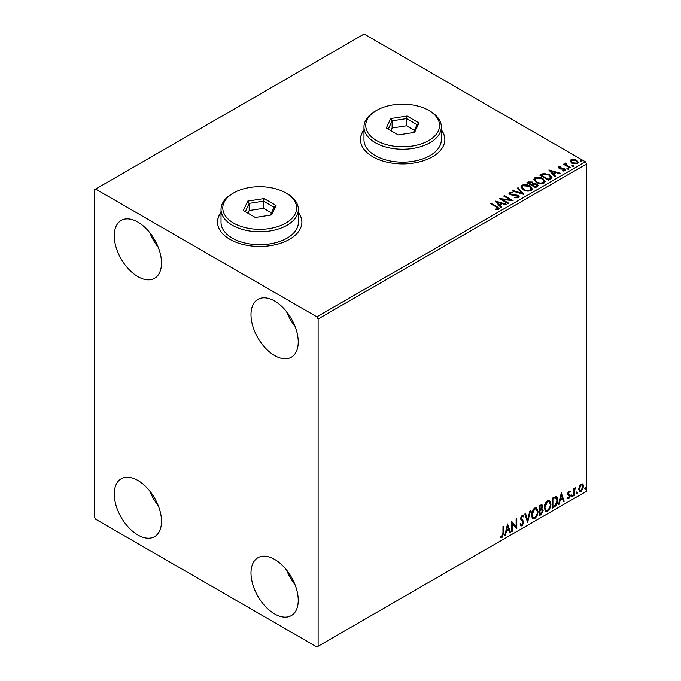 <?xml version="1.0" encoding="UTF-8"?>
<svg xmlns="http://www.w3.org/2000/svg" width="681" height="681" viewBox="0 0 681 681"><rect width="100%" height="100%" fill="white"/><g stroke="black" fill="none" stroke-linecap="round" stroke-linejoin="round"><path stroke-width="1.02" d="M221.027 212.344A42.188 24.363 0 0 0 217.511 222.083A42.188 24.363 0 0 0 229.872 239.303A42.188 24.363 0 0 0 275.848 244.59A42.188 24.363 0 0 0 301.896 222.083A42.188 24.363 0 0 0 298.38 212.344M221.027 212.634A42.188 24.363 0 0 0 217.511 222.227M363.977 129.816A42.188 24.363 0 0 0 360.462 139.545A42.188 24.363 0 0 0 372.822 156.775A42.188 24.363 0 0 0 418.798 162.052A42.188 24.363 0 0 0 444.846 139.545A42.188 24.363 0 0 0 441.331 129.816M363.977 130.097A42.188 24.363 0 0 0 360.462 139.69M274.622 613.939A33.403 19.281 60 0 1 252.796 584.502A33.403 19.281 60 0 1 257.92 557.739A33.403 19.281 60 0 1 274.622 559.39A33.403 19.281 60 0 1 296.439 588.827A33.403 19.281 60 0 1 291.315 615.59A33.403 19.281 60 0 1 274.622 613.939M294.992 584.638A33.403 19.281 60 0 1 286.565 570.031M137.877 276.622A33.403 19.281 60 0 1 116.059 247.194A33.403 19.281 60 0 1 121.184 220.431A33.403 19.281 60 0 1 137.877 222.083A33.403 19.281 60 0 1 159.703 251.519A33.403 19.281 60 0 1 154.578 278.282A33.403 19.281 60 0 1 137.877 276.622M158.256 247.322A33.403 19.281 60 0 1 149.829 232.723M274.622 355.567A33.403 19.281 60 0 1 252.796 326.139A33.403 19.281 60 0 1 257.92 299.368A33.403 19.281 60 0 1 274.622 301.028A33.403 19.281 60 0 1 296.439 330.455A33.403 19.281 60 0 1 291.315 357.227A33.403 19.281 60 0 1 274.622 355.567M294.992 326.267A33.403 19.281 60 0 1 286.565 311.668M137.877 534.994A33.403 19.281 60 0 1 116.059 505.557A33.403 19.281 60 0 1 121.184 478.794A33.403 19.281 60 0 1 137.877 480.445A33.403 19.281 60 0 1 159.703 509.882A33.403 19.281 60 0 1 154.578 536.645A33.403 19.281 60 0 1 137.877 534.994M158.256 505.694A33.403 19.281 60 0 1 149.829 491.086M94.37 189.786L94.37 517.049L95.612 519.203L316.878 646.95L318.121 646.235L318.121 318.963L316.878 316.818L95.612 189.071L94.37 189.786M579.352 486.285L581.165 484.029L582.962 484.2L583.617 486.43L581.165 491.631L579.701 491.767L578.705 489.264L579.352 486.285M582.613 483.902L583.617 486.43M573.572 495.879L573.572 488.541L574.245 488.149L574.245 489.23L575.913 487.307L574.347 490.448L574.245 495.496L573.572 495.879M568.933 491.086L570.227 491.384L569.835 492.244L568.975 491.963L568.329 493.325L570.006 494.815L570.227 495.819L568.814 498.756L567.435 498.56L567.826 497.658L568.737 497.896L569.554 496.245L567.877 494.755L567.665 493.751L568.933 491.086M569.861 491.095L570.227 491.384L569.733 491.095L569.376 491.878M569.835 492.244L568.482 491.673L567.835 493.035L568.329 493.325M567.835 493.035L570.006 494.815L570.227 495.819M567.826 497.658L568.737 497.896M569.401 495.632L567.877 494.755M555.653 496.543C557.067 496.858 557.722 498.075 557.62 500.195C557.722 503.038 556.607 505.311 554.291 507.013L552.265 508.179L552.265 498.134L556.403 496.721M541.25 508.554L543.123 510.614L541.063 514.649L539.326 515.653L539.326 505.608L541.957 504.612L542.561 506.23L541.744 508.835L542.485 508.962M527.613 522.412L524.821 513.976L525.553 513.559L527.673 519.961L529.784 511.116L530.516 510.69L527.613 522.412M512.444 531.171L511.772 531.563L511.772 521.51L516.121 526.498L516.121 518.999L516.794 518.616L516.794 528.66L512.444 523.698L512.444 531.171L511.772 530.984M502.961 533.283L502.961 526.6L503.625 526.217L503.625 533.002L502.033 537.437L500.39 537.232L500.731 536.262L502.033 536.415L502.961 533.283M318.121 646.235L586.63 491.214L586.63 163.951L318.121 318.963M507.532 523.961L510.435 532.329L509.703 532.755L508.809 530.048L506.366 531.461L505.472 535.198L504.74 535.615L507.532 523.961M522.097 525.86L520.965 525.936L520.139 524.796L520.684 523.97L522.046 524.855L523.263 522.455L520.931 519.841L520.582 518.513L522.14 515.27L523.127 515.211L523.817 516.002L523.297 516.922L522.131 516.309L521.254 518.079L523.927 522.08L522.097 525.86L520.727 525.758M521.11 524.676L522.046 524.855M522.804 516.632L521.637 516.019L522.736 516.258L521.637 516.019L520.761 517.798L521.254 518.079M531.291 515.313C531.248 512.47 532.346 510.06 534.602 508.077L536.619 507.898L537.99 511.397C538.033 514.24 536.917 516.649 534.653 518.607L532.67 518.769L531.291 515.313M544.238 507.839C544.187 505.004 545.285 502.587 547.541 500.603L549.558 500.424L550.929 503.923C550.972 506.775 549.856 509.175 547.592 511.142L545.609 511.295L544.238 507.839M561.306 492.916L564.2 501.293L563.476 501.71L562.583 499.003L560.14 500.416L559.246 504.153L558.514 504.57L561.306 492.916M571.453 496.398L572.014 495.232L572.568 495.751L572.014 496.909L570.959 496.108M572.014 495.232L572.568 495.751L572.074 495.462L571.512 496.619M576.586 493.436L577.147 492.269L577.701 492.789L577.147 493.946L576.092 493.146M577.147 492.269L577.701 492.789L577.207 492.499L576.645 493.657M584.953 488.6L585.507 487.443L586.069 487.954L585.507 489.12L584.46 488.311M585.507 487.443L586.069 487.954L585.575 487.673L585.013 488.83M570.21 161.431L570.959 159.78L573.811 159.345L576.722 160.273L578.39 162.393L577.548 163.576L571.819 163.108L570.133 160.98M565.877 163.619L566.303 164.955L570.516 167.509L569.844 167.901L563.485 164.223L564.157 163.84L565.094 164.376L565.204 163.099L565.937 162.938L566.294 163.508L565.732 164.308M563.987 164.513L565.094 164.955L565.204 163.099L565.204 163.678L565.937 162.938M558.343 167.781L558.735 166.836L560.931 166.615L561.084 167.16L559.561 167.262L559.765 168.13L563.57 168.394L565.698 170.003L565.196 170.71L562.957 171.008L562.753 170.446L564.345 170.301L564.14 169.237L560.327 168.982L559.127 168.539L558.735 166.836L558.284 167.483M559.561 167.262L559.765 168.709L560.506 168.948L560.506 168.377M563.63 171.059L564.345 170.871L564.14 169.237M550.563 179.035L548.537 180.201L539.837 175.179L543.54 173.4L549.652 174.659L551.976 177.358L550.563 179.035M535.598 187.667L526.898 182.644L528.124 181.938L532.287 182.023L533.325 183.564L536.917 184.057L538.143 185.598L535.598 187.667M533.351 183.334L533.325 184.134L536.917 184.628L536.917 184.057M523.885 194.434L512.393 191.02L513.125 190.595L521.842 193.191L517.356 188.152L518.079 187.735L523.885 194.434M508.716 203.193L508.043 203.576L499.343 198.554L510.18 199.788L503.693 196.043L504.357 195.66L513.065 200.682L502.237 199.456L508.716 203.193M495.555 209.688L497.632 209.39L497.632 208.82L496.313 206.981L490.524 203.645L491.197 203.253L497.07 206.649L499.122 208.531L498.535 209.331L495.879 209.697L495.555 209.118L497.828 208.65M316.878 316.818L585.388 161.797L364.122 34.05L95.612 189.071M495.104 201.006L506.707 204.351L505.974 204.768L502.289 203.679L499.845 205.092L501.744 207.211L501.012 207.637L495.104 201.006M514.836 197.209L514.836 197.788L517.645 197.831L517.39 195.702L509.958 194.511L508.937 193.251L509.482 192.442L512.64 192.323L512.648 192.927L510.367 192.961L510.597 194.102L518.071 195.328L519.22 196.843L518.59 197.745L514.734 197.779L514.836 197.209L518.028 196.894M510.367 192.961L510.146 193.71M523.255 189.82L520.863 186.866L521.944 185.249C524.787 184.228 527.434 184.457 529.903 185.93L532.253 188.892L531.146 190.501C528.328 191.489 525.698 191.267 523.255 189.82M536.194 182.346L533.81 179.392L534.883 177.775C537.726 176.754 540.382 176.983 542.842 178.456L545.192 181.418L544.085 183.027C541.267 184.023 538.637 183.793 536.194 182.346M548.869 169.961L560.472 173.306L559.748 173.732L556.062 172.633L553.619 174.047L555.517 176.175L554.785 176.592L548.869 169.961M567.111 168.769L566.941 168.028L568.226 168.122L568.397 168.862L567.111 168.769L566.941 168.028L566.941 168.599L568.226 168.692L568.226 168.122L568.397 168.862M572.244 165.806L572.074 165.066L573.359 165.16L573.53 165.9L572.244 165.806L572.074 165.066L572.074 165.636L573.359 165.73L573.359 165.16L573.53 165.9M580.612 160.971L580.442 160.231L581.727 160.333L581.897 161.074L580.612 160.971L580.442 160.231L580.442 160.81L581.727 160.903L581.727 160.333L581.897 161.074M585.388 161.797L586.63 163.951M444.846 139.69A42.188 24.363 0 0 0 441.331 130.097M301.887 222.227A42.188 24.363 0 0 0 298.38 212.634M491.027 203.925L491.197 203.253M491.197 203.832L499.062 208.803M497.07 209.569L497.07 208.999M497.632 209.39L497.922 208.948M495.683 201.653L506.051 204.734M501.403 207.407L499.845 205.092M497.258 202.18L499.241 204.981L501.114 203.9L501.114 203.33L497.258 202.18L499.241 204.411L501.114 203.33M499.241 204.981L499.241 204.411M500.39 199.158L510.18 200.367L510.18 199.788M504.187 196.332L504.357 195.66M504.357 196.23L512.035 200.657M508.213 203.483L502.237 200.027L502.237 199.456M517.645 197.831L518.096 197.184M508.988 193.54L509.482 192.442M509.482 193.012L512.64 192.893L512.64 192.323M510.367 193.532L510.597 194.102M510.597 194.672L512.121 195.089L512.121 194.519M512.121 195.089L513.814 195.115L513.814 194.545M513.814 195.115L518.071 195.898L518.071 195.328M518.071 195.898L519.177 197.107M513.048 191.216L513.125 190.595M513.125 191.174L521.842 193.762L521.842 193.191M517.696 188.535L518.079 187.735M518.079 188.305L523.417 194.298M520.888 187.156L521.944 185.249M521.944 185.819C524.787 184.798 527.434 185.028 529.903 186.5L529.903 185.93M529.903 186.5L532.227 189.173M522.038 187.369L523.919 189.999C525.868 191.165 527.971 191.352 530.227 190.569L531.103 188.926M529.231 186.313L522.863 185.743L522.004 187.054L523.919 189.429C525.868 190.586 527.971 190.782 530.227 189.999L531.137 188.628L529.231 186.313M530.227 190.569L530.227 189.999M523.919 189.999L523.919 189.429M527.392 182.934L532.287 182.593L532.287 182.023M532.287 182.593L533.325 184.134M536.917 184.628L538.092 185.87M536.143 186.9L537.003 185.411L536.253 184.44L533.649 184.151L532.142 184.9L532.142 185.47L535.377 187.343L536.934 185.683M531.589 184.764L532.389 183.351L531.631 182.414L528.456 182.772L528.456 183.351L531.248 184.96L532.304 183.615M531.248 184.96L531.589 184.185M528.456 182.772L531.248 184.381M535.377 187.343L536.143 186.33M532.142 184.9L535.377 186.764M533.836 179.69L534.883 177.775M534.883 178.345C537.726 177.332 540.382 177.554 542.842 179.035L542.842 178.456M542.842 179.035L545.175 181.699M534.977 179.895L536.858 182.534C538.807 183.691 540.91 183.879 543.174 183.095L544.051 181.452M542.17 178.839L535.811 178.277L534.951 179.588L536.858 181.955C538.807 183.121 540.91 183.308 543.174 182.525L544.076 181.163L542.17 178.839M543.174 183.095L543.174 182.525M536.858 182.534L536.858 181.955M540.331 175.46L543.54 173.97L543.54 173.4M543.54 173.97L549.652 175.23L549.652 174.659M549.652 175.23L551.95 177.647M550.606 178.294L548.98 175.043L544.008 174.081L541.395 175.306L541.395 175.877L548.316 179.869L550.606 178.294L550.75 177.409M541.395 175.306L548.316 179.299L550.793 177.12L550.793 177.69M548.316 179.869L548.316 179.299M549.448 170.608L559.816 173.689M555.177 176.362L553.619 174.047M551.023 171.135L553.015 173.936L554.887 172.855L554.887 172.284L551.023 171.135L553.015 173.366L554.887 172.284M553.015 173.936L553.015 173.366M558.735 167.415L559.876 167.151M560.931 167.143L560.931 166.615M559.561 167.841L559.765 168.709L559.561 167.841M560.506 168.948L563.57 168.965L563.57 168.394M563.57 168.965L564.77 169.407L564.77 168.828M564.77 169.407L565.639 170.276M564.345 170.871L564.14 169.816L564.345 170.871M567.111 169.339L566.941 168.599M568.226 168.692L568.397 169.433M564.157 164.41L564.157 163.84M565.877 164.189L566.303 164.955M566.303 165.534L570.014 167.798M572.244 166.377L572.074 165.636M573.359 165.73L573.53 166.47M570.21 162.001L570.959 159.78M570.959 160.358L573.811 159.916L573.811 159.345M573.811 159.916L576.722 160.852L576.722 160.273M576.722 160.852L578.356 162.674M571.223 161.371L572.491 163.295L576.764 163.704L577.309 162.529M576.058 160.665L571.742 160.231L571.172 161.074L572.491 162.725L576.764 163.134L577.36 162.248L576.058 160.665M576.764 163.704L576.764 163.134M572.491 163.295L572.491 162.725M580.612 161.55L580.442 160.81M581.727 160.903L581.897 161.644M503.131 526.498L503.131 532.712L501.539 537.156L502.033 537.437M501.539 537.156L499.897 536.943M507.422 524.43L510.435 532.329M506.366 531.461L505.872 531.171L508.315 529.767L508.809 530.048M505.872 531.171L504.979 534.908L505.472 535.198M507.583 526.353L507.09 526.064L506.153 529.98L506.655 530.269L508.528 529.188L507.583 526.353L506.655 530.269M511.772 521.569L516.121 526.498M516.292 518.905L516.292 528.337M516.36 528.413L516.794 528.66M511.942 530.891L511.942 523.408L512.444 523.698M520.182 523.68L521.552 524.566M522.863 515.108L523.817 516.002M523.323 515.713L522.923 516.419M520.761 517.798L521.655 519.152M521.161 518.862L522.489 519.671M521.986 519.382L523.927 522.08M523.434 521.791L521.595 525.57M525.213 513.755L527.673 519.961M529.861 511.073L527.341 521.586M536.364 507.779L537.99 511.397M537.488 511.108C537.53 513.951 536.424 516.36 534.151 518.318L534.653 518.607M534.151 518.318L532.431 518.599M535.99 508.886L534.134 508.801L531.469 514.632L532.823 517.534M537.318 511.78L536.228 508.996L534.628 509.09L531.963 514.921L533.07 517.705L534.628 517.594C536.466 516.011 537.36 514.078 537.318 511.78M534.134 508.801L534.628 509.09M531.469 514.632L531.963 514.921M541.684 504.519L542.561 506.23M542.067 505.94L541.693 507.745M542.204 508.86L543.123 510.614M542.621 510.324L540.569 514.359L541.063 514.649M540.569 514.359L539.326 515.074M541.71 509.788L539.497 510.214L539.497 513.951L539.999 514.232L542.451 510.997L541.395 509.805L539.999 510.503L539.999 514.232M541.267 505.625L539.497 505.957L539.497 509.184L539.999 509.473L541.889 506.63L541.557 505.677L539.999 506.247L539.999 509.473M540.195 505.557L540.688 505.847M539.497 505.957L539.999 506.247M539.497 510.214L539.999 510.503M540.901 509.524L541.497 509.592M549.303 500.305L550.929 503.923M550.435 503.642C550.478 506.485 549.363 508.886 547.098 510.852L547.592 511.142M547.098 510.852L545.37 511.133M548.929 501.412L547.073 501.335L544.408 507.158L545.77 510.06M550.257 504.315L549.175 501.522L547.567 501.616L544.902 507.447L546.009 510.239L547.567 510.12C549.405 508.537 550.299 506.604 550.257 504.315M547.073 501.335L547.567 501.616M544.408 507.158L544.902 507.447M556.147 496.602L557.126 499.905C557.228 502.748 556.113 505.021 553.789 506.724L554.291 507.013M553.789 506.724L552.265 507.609M557.126 499.905L557.62 500.195M555.739 497.726L554.802 497.402L552.436 498.492L552.436 506.477L552.938 506.766L555.449 505.055L556.956 500.578L555.304 497.692L552.938 498.781L552.938 506.766M552.436 498.492L552.938 498.781M554.802 497.402L555.5 497.547M561.187 493.393L564.2 501.293M560.14 500.416L559.637 500.126L562.08 498.722L562.583 499.003M559.637 500.126L558.743 503.863L559.246 504.153M561.357 495.308L560.863 495.019L559.927 498.935L560.42 499.224L562.293 498.143L561.357 495.308L560.42 499.224M569.342 491.954L568.482 491.673L569.342 491.954M568.661 493.98L569.512 494.525M569.733 495.53L568.32 498.466L568.814 498.756M568.32 498.466L566.941 498.271M567.324 497.368L568.243 497.607M567.375 494.466L568.686 495.291M571.512 494.951L572.074 495.462M573.742 488.439L574.245 489.23M575.283 487.434L575.598 488.268M574.083 489.137L573.853 490.158L574.347 490.448M573.853 490.158L573.742 495.206L574.245 495.496M576.645 491.988L577.207 492.499M583.115 486.14L580.663 491.341L581.165 491.631M580.663 491.341L579.463 491.588M581.906 484.761L580.663 484.642L578.876 488.6L579.871 490.618M582.945 486.821L582.17 484.863L581.157 484.932L579.378 488.881L580.101 490.805L581.157 490.729L582.945 486.821M580.663 484.642L581.157 484.932M578.876 488.6L579.378 488.881M585.013 487.153L585.575 487.673M376.55 140.55A36.919 21.315 0 0 0 428.758 140.55A36.919 21.315 0 0 0 428.758 110.407L430 111.131A38.672 22.328 180 0 1 441.331 126.913A38.672 22.328 180 0 1 417.453 147.547A38.672 22.328 180 0 1 375.308 142.704A38.672 22.328 180 0 1 363.977 126.913A38.672 22.328 180 0 1 375.308 111.131L376.55 110.407A36.919 21.315 0 0 0 376.55 140.55M363.977 126.913L363.977 139.835A38.672 22.328 0 0 0 375.308 155.626A38.672 22.328 0 0 0 417.453 160.461A38.672 22.328 0 0 0 441.331 139.835L441.331 126.913M407.034 116.051L418.994 122.955L414.618 132.386L398.274 134.915L386.314 128.011L390.69 118.579L407.034 116.051L406.506 118.613L392.128 120.843L388.272 129.143M430 111.131L428.758 110.407A36.919 21.315 0 0 0 376.55 110.407M414.406 130.352L406.506 125.789L392.128 128.019L392.128 120.843L390.69 118.579M392.128 128.019L390.903 130.658M406.506 125.789L406.506 118.613L417.036 124.691L413.376 132.582M418.994 122.955L417.036 124.691M233.6 223.087A36.919 21.315 0 0 0 285.807 223.087A36.919 21.315 0 0 0 285.807 192.944L287.05 193.659A38.672 22.328 180 0 1 298.38 209.45A38.672 22.328 180 0 1 274.503 230.076A38.672 22.328 180 0 1 232.357 225.241A38.672 22.328 180 0 1 221.027 209.45A38.672 22.328 180 0 1 232.357 193.659L233.6 192.944A36.919 21.315 0 0 0 233.6 223.087M221.027 209.45L221.027 222.372A38.672 22.328 0 0 0 232.357 238.154A38.672 22.328 0 0 0 274.503 242.998A38.672 22.328 0 0 0 298.38 222.372L298.38 209.45M264.083 198.58L276.043 205.483L271.659 214.924L255.324 217.452L243.364 210.54L247.739 201.108L264.083 198.58L263.556 201.15L249.178 203.372L245.322 211.672M287.05 193.659L285.807 192.944A36.919 21.315 0 0 0 233.6 192.944M271.455 212.889L263.556 208.326L249.178 210.548L249.178 203.372L247.739 201.108M249.178 210.548L247.952 213.187M263.556 208.326L263.556 201.15L274.077 207.228L270.417 215.111M276.043 205.483L274.077 207.228M497.07 207.22L497.07 206.649M528.124 182.508L528.124 181.938M541.157 174.991L541.157 174.413M549.031 179.452L549.031 178.882M561.834 168.939L561.834 168.369M568.38 166.854L568.38 166.275M503.131 532.712L503.625 533.002M539.837 510.018L540.331 510.307M552.878 498.237L553.372 498.526M573.742 492.738L574.245 493.027M531.137 188.628L531.137 189.207M522.004 187.054L522.004 187.633M532.389 183.351L532.389 183.921M537.003 185.411L537.003 185.981M544.076 181.163L544.076 181.733M534.951 179.588L534.951 180.159M559.348 167.577L559.348 168.147M564.626 169.892L564.626 170.471M577.36 162.248L577.36 162.827M571.172 161.074L571.172 161.652M536.228 508.996L535.734 508.707M533.07 517.705L532.568 517.424M541.557 505.677L541.054 505.387M549.175 501.522L548.673 501.233M546.009 510.239L545.507 509.95M569.529 491.971L569.035 491.682M568.703 494.091L568.209 493.802M568.116 497.913L567.622 497.624M569.222 495.487L568.72 495.198M582.17 484.863L581.668 484.574M580.101 490.805L579.599 490.516"/></g></svg>

